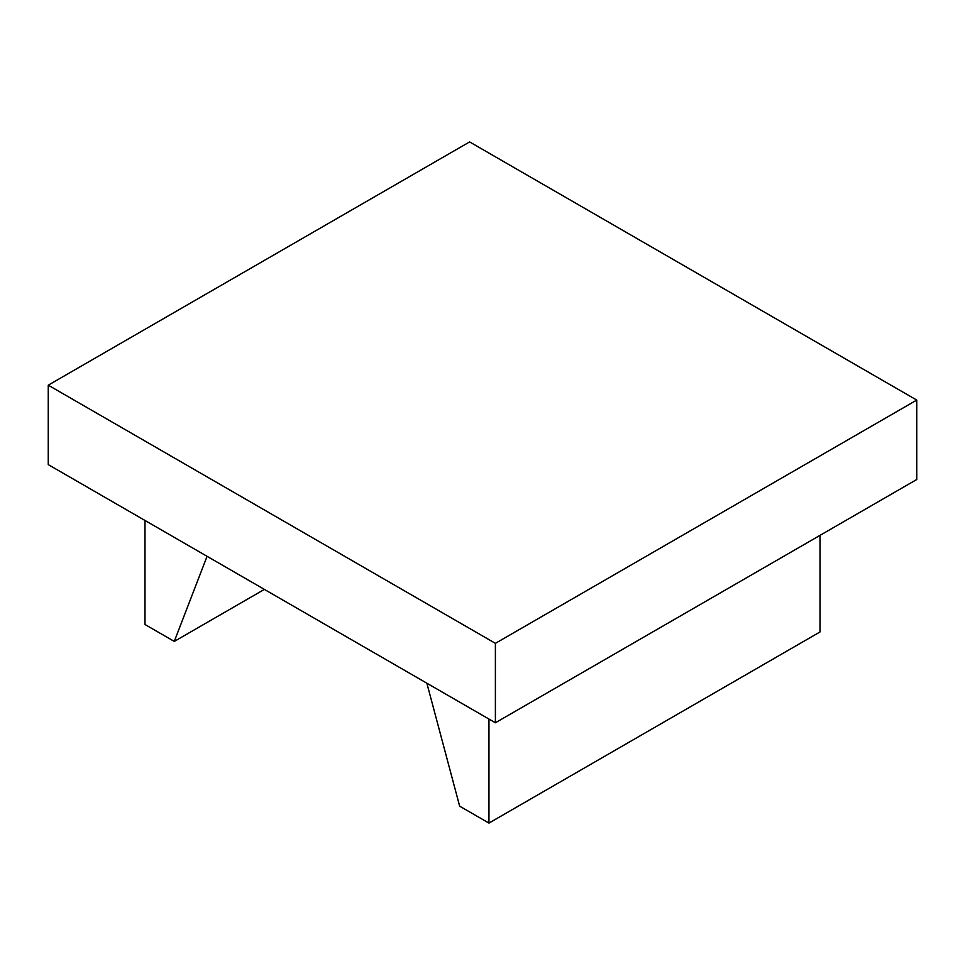 <?xml version="1.0" encoding="UTF-8"?>
<svg xmlns="http://www.w3.org/2000/svg" width="965" height="965" viewBox="0 0 965 965"><rect width="100%" height="100%" fill="white"/><g stroke="black" fill="none" stroke-linecap="round" stroke-linejoin="round"><path stroke-width="1.45" d="M488.953 719.046L488.953 823.085L459.654 806.173L426.868 683.208M820.009 535.358L820.009 631.954L488.953 823.085M144.991 520.461L144.991 624.5L174.279 641.411L207.077 556.31M264.386 589.398L174.279 641.411M916.75 400.077L916.75 479.508L495.395 722.773L48.25 464.611L48.25 385.18L469.605 141.915L916.75 400.077L495.395 643.341L48.25 385.18M495.395 722.773L495.395 643.341"/></g></svg>

